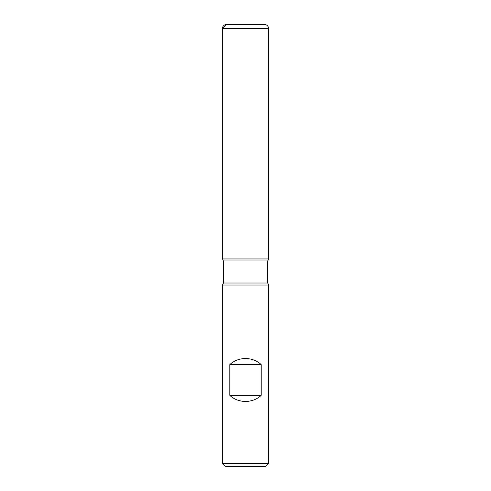 <?xml version="1.0" encoding="UTF-8"?>
<svg xmlns="http://www.w3.org/2000/svg" width="491" height="491" viewBox="0 0 491 491"><rect width="100%" height="100%" fill="white"/><g stroke="black" fill="none" stroke-linecap="round" stroke-linejoin="round"><path stroke-width="0.74" d="M268.559 285.038L222.441 285.038L222.441 463.375L268.559 463.375L268.559 285.038L267.405 282.012L267.405 261.973L268.559 258.947L222.441 258.947L268.559 258.947L268.559 28.392L222.441 28.392L222.441 258.947L245.5 258.947M229.825 395.359C238.252 403.467 252.748 403.467 261.175 395.359L261.175 364.623C252.748 356.515 238.252 356.515 229.825 364.623L229.825 395.359L261.175 395.359M267.92 260.052L223.08 260.052L222.441 258.947L222.441 28.392C222.675 26.06 223.951 24.777 226.29 24.55L264.71 24.55C267.049 24.777 268.325 26.06 268.559 28.392M268.559 463.375L265.484 466.45L225.516 466.45L222.441 463.375M229.825 364.623L261.175 364.623M245.5 24.55L226.29 24.55L222.441 28.392M267.92 283.933L223.08 283.933L222.441 285.038M267.405 261.973L223.595 261.973L223.595 282.012L267.405 282.012M223.595 282.012L223.08 283.933M223.08 260.052L223.595 261.973"/></g></svg>
